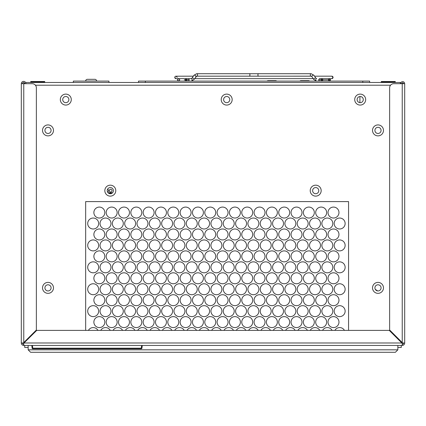 <?xml version="1.0" encoding="UTF-8"?>
<svg xmlns="http://www.w3.org/2000/svg" width="426" height="426" viewBox="0 0 426 426"><rect width="100%" height="100%" fill="white"/><g stroke="black" fill="none" stroke-linecap="round" stroke-linejoin="round"><path stroke-width="0.64" d="M23.739 342.637L24.495 342.637M25.73 82.708L26.092 82.474L25.629 82.511M24.586 82.926L23.808 83.704M26.092 82.474L399.907 82.474L400.626 83.347M402.192 83.704L401.809 83.24M400.882 82.655L399.907 82.474M402.261 342.637L401.505 342.637M31.157 82.474L30.747 82.064L31.636 82.064L31.636 82.474M37.823 82.474L37.823 82.064L38.644 82.474L42.866 82.474M43.825 82.064L43.825 82.474L43.825 82.064L43.825 82.474L43.825 82.064L44.714 82.064L44.714 81.515L30.747 81.515L30.747 82.064M32.552 82.474L31.732 82.064L31.732 82.474M36.817 82.474L37.637 82.064L37.637 82.474M42.914 82.474L43.734 82.064L43.734 82.474M37.823 82.064L43.734 82.064M31.732 82.064L37.637 82.064M383.086 82.474L382.266 82.064L382.266 82.474M387.356 82.474L388.177 82.064L388.177 82.474M382.175 82.474L382.175 82.064L382.175 82.474L382.175 82.064L382.175 82.474L382.175 82.064L381.286 82.064L381.286 81.515L395.253 81.515L395.253 82.064L394.364 82.064L394.364 82.474L394.364 82.064M394.268 82.474L394.268 82.064L393.448 82.474L389.183 82.474L388.363 82.064L388.363 82.474M388.363 82.064L394.268 82.064M382.266 82.064L388.177 82.064M28.031 339.101L27.642 338.713M390.567 85.211L35.433 85.211L390.567 85.211M398.358 338.713L397.969 339.101M48 290.947A3.083 3.083 0 0 0 51.083 287.864A3.083 3.083 0 0 0 48 284.786A3.083 3.083 0 0 0 44.922 287.864A3.083 3.083 0 0 0 48 290.947M48 133.476A3.083 3.083 0 0 0 51.083 130.399A3.083 3.083 0 0 0 48 127.315A3.083 3.083 0 0 0 44.922 130.399A3.083 3.083 0 0 0 48 133.476M65.801 102.671A3.083 3.083 0 0 0 68.884 99.588A3.083 3.083 0 0 0 65.801 96.51A3.083 3.083 0 0 0 62.723 99.588A3.083 3.083 0 0 0 65.801 102.671M110.302 193.729A3.083 3.083 0 0 0 113.385 190.646A3.083 3.083 0 0 0 110.302 187.568A3.083 3.083 0 0 0 107.224 190.646A3.083 3.083 0 0 0 110.302 193.729M226.691 102.671A3.083 3.083 0 0 0 229.774 99.588A3.083 3.083 0 0 0 226.691 96.51A3.083 3.083 0 0 0 223.613 99.588A3.083 3.083 0 0 0 226.691 102.671M360.199 102.671A3.083 3.083 0 0 0 363.277 99.588A3.083 3.083 0 0 0 360.199 96.51A3.083 3.083 0 0 0 357.116 99.588A3.083 3.083 0 0 0 360.199 102.671M315.698 193.729A3.083 3.083 0 0 0 318.776 190.646A3.083 3.083 0 0 0 315.698 187.568A3.083 3.083 0 0 0 312.615 190.646A3.083 3.083 0 0 0 315.698 193.729M378 133.476A3.083 3.083 0 0 0 381.078 130.399A3.083 3.083 0 0 0 378 127.315A3.083 3.083 0 0 0 374.917 130.399A3.083 3.083 0 0 0 378 133.476M378 290.947A3.083 3.083 0 0 0 381.078 287.864A3.083 3.083 0 0 0 378 284.786A3.083 3.083 0 0 0 374.917 287.864A3.083 3.083 0 0 0 378 290.947M97.969 330.384A5.479 5.479 0 0 0 88.406 330.384M110.291 330.384A5.479 5.479 0 0 0 100.728 330.384M122.619 330.384A5.479 5.479 0 0 0 113.055 330.384M134.941 330.384A5.479 5.479 0 0 0 125.377 330.384M147.263 330.384A5.479 5.479 0 0 0 137.699 330.384M159.585 330.384A5.479 5.479 0 0 0 150.021 330.384M171.912 330.384A5.479 5.479 0 0 0 162.349 330.384M184.234 330.384A5.479 5.479 0 0 0 174.671 330.384M196.556 330.384A5.479 5.479 0 0 0 186.993 330.384M208.884 330.384A5.479 5.479 0 0 0 199.32 330.384M221.206 330.384A5.479 5.479 0 0 0 211.642 330.384M233.528 330.384A5.479 5.479 0 0 0 223.964 330.384M245.85 330.384A5.479 5.479 0 0 0 236.286 330.384M258.177 330.384A5.479 5.479 0 0 0 248.614 330.384M270.499 330.384A5.479 5.479 0 0 0 260.936 330.384M282.821 330.384A5.479 5.479 0 0 0 273.258 330.384M295.149 330.384A5.479 5.479 0 0 0 285.585 330.384M307.471 330.384A5.479 5.479 0 0 0 297.907 330.384M319.793 330.384A5.479 5.479 0 0 0 310.229 330.384M332.115 330.384A5.479 5.479 0 0 0 322.551 330.384M344.442 330.384A5.479 5.479 0 0 0 334.879 330.384M87.708 311.145A5.479 5.479 0 0 0 93.188 316.619A5.479 5.479 0 0 0 98.667 311.145A5.479 5.479 0 0 0 93.188 305.666A5.479 5.479 0 0 0 87.708 311.145M100.035 311.145A5.479 5.479 0 0 0 105.51 316.619A5.479 5.479 0 0 0 110.989 311.145A5.479 5.479 0 0 0 105.51 305.666A5.479 5.479 0 0 0 100.035 311.145M112.357 311.145A5.479 5.479 0 0 0 117.837 316.619A5.479 5.479 0 0 0 123.311 311.145A5.479 5.479 0 0 0 117.837 305.666A5.479 5.479 0 0 0 112.357 311.145M124.68 311.145A5.479 5.479 0 0 0 130.159 316.619A5.479 5.479 0 0 0 135.633 311.145A5.479 5.479 0 0 0 130.159 305.666A5.479 5.479 0 0 0 124.68 311.145M137.007 311.145A5.479 5.479 0 0 0 142.481 316.619A5.479 5.479 0 0 0 147.96 311.145A5.479 5.479 0 0 0 142.481 305.666A5.479 5.479 0 0 0 137.007 311.145M149.329 311.145A5.479 5.479 0 0 0 154.803 316.619A5.479 5.479 0 0 0 160.282 311.145A5.479 5.479 0 0 0 154.803 305.666A5.479 5.479 0 0 0 149.329 311.145M161.651 311.145A5.479 5.479 0 0 0 167.13 316.619A5.479 5.479 0 0 0 172.605 311.145A5.479 5.479 0 0 0 167.13 305.666A5.479 5.479 0 0 0 161.651 311.145M173.973 311.145A5.479 5.479 0 0 0 179.452 316.619A5.479 5.479 0 0 0 184.932 311.145A5.479 5.479 0 0 0 179.452 305.666A5.479 5.479 0 0 0 173.973 311.145M186.3 311.145A5.479 5.479 0 0 0 191.775 316.619A5.479 5.479 0 0 0 197.254 311.145A5.479 5.479 0 0 0 191.775 305.666A5.479 5.479 0 0 0 186.3 311.145M198.623 311.145A5.479 5.479 0 0 0 204.102 316.619A5.479 5.479 0 0 0 209.576 311.145A5.479 5.479 0 0 0 204.102 305.666A5.479 5.479 0 0 0 198.623 311.145M210.945 311.145A5.479 5.479 0 0 0 216.424 316.619A5.479 5.479 0 0 0 221.898 311.145A5.479 5.479 0 0 0 216.424 305.666A5.479 5.479 0 0 0 210.945 311.145M223.272 311.145A5.479 5.479 0 0 0 228.746 316.619A5.479 5.479 0 0 0 234.225 311.145A5.479 5.479 0 0 0 228.746 305.666A5.479 5.479 0 0 0 223.272 311.145M235.594 311.145A5.479 5.479 0 0 0 241.068 316.619A5.479 5.479 0 0 0 246.547 311.145A5.479 5.479 0 0 0 241.068 305.666A5.479 5.479 0 0 0 235.594 311.145M247.916 311.145A5.479 5.479 0 0 0 253.395 316.619A5.479 5.479 0 0 0 258.87 311.145A5.479 5.479 0 0 0 253.395 305.666A5.479 5.479 0 0 0 247.916 311.145M260.238 311.145A5.479 5.479 0 0 0 265.717 316.619A5.479 5.479 0 0 0 271.197 311.145A5.479 5.479 0 0 0 265.717 305.666A5.479 5.479 0 0 0 260.238 311.145M272.565 311.145A5.479 5.479 0 0 0 278.04 316.619A5.479 5.479 0 0 0 283.519 311.145A5.479 5.479 0 0 0 278.04 305.666A5.479 5.479 0 0 0 272.565 311.145M284.887 311.145A5.479 5.479 0 0 0 290.367 316.619A5.479 5.479 0 0 0 295.841 311.145A5.479 5.479 0 0 0 290.367 305.666A5.479 5.479 0 0 0 284.887 311.145M297.21 311.145A5.479 5.479 0 0 0 302.689 316.619A5.479 5.479 0 0 0 308.163 311.145A5.479 5.479 0 0 0 302.689 305.666A5.479 5.479 0 0 0 297.21 311.145M309.537 311.145A5.479 5.479 0 0 0 315.011 316.619A5.479 5.479 0 0 0 320.49 311.145A5.479 5.479 0 0 0 315.011 305.666A5.479 5.479 0 0 0 309.537 311.145M321.859 311.145A5.479 5.479 0 0 0 327.333 316.619A5.479 5.479 0 0 0 332.812 311.145A5.479 5.479 0 0 0 327.333 305.666A5.479 5.479 0 0 0 321.859 311.145M334.181 311.145A5.479 5.479 0 0 0 339.66 316.619A5.479 5.479 0 0 0 345.135 311.145A5.479 5.479 0 0 0 339.66 305.666A5.479 5.479 0 0 0 334.181 311.145M87.708 289.233A5.479 5.479 0 0 0 93.188 294.712A5.479 5.479 0 0 0 98.667 289.233A5.479 5.479 0 0 0 93.188 283.759A5.479 5.479 0 0 0 87.708 289.233M100.035 289.233A5.479 5.479 0 0 0 105.51 294.712A5.479 5.479 0 0 0 110.989 289.233A5.479 5.479 0 0 0 105.51 283.759A5.479 5.479 0 0 0 100.035 289.233M112.357 289.233A5.479 5.479 0 0 0 117.837 294.712A5.479 5.479 0 0 0 123.311 289.233A5.479 5.479 0 0 0 117.837 283.759A5.479 5.479 0 0 0 112.357 289.233M124.68 289.233A5.479 5.479 0 0 0 130.159 294.712A5.479 5.479 0 0 0 135.633 289.233A5.479 5.479 0 0 0 130.159 283.759A5.479 5.479 0 0 0 124.68 289.233M137.007 289.233A5.479 5.479 0 0 0 142.481 294.712A5.479 5.479 0 0 0 147.96 289.233A5.479 5.479 0 0 0 142.481 283.759A5.479 5.479 0 0 0 137.007 289.233M149.329 289.233A5.479 5.479 0 0 0 154.803 294.712A5.479 5.479 0 0 0 160.282 289.233A5.479 5.479 0 0 0 154.803 283.759A5.479 5.479 0 0 0 149.329 289.233M161.651 289.233A5.479 5.479 0 0 0 167.13 294.712A5.479 5.479 0 0 0 172.605 289.233A5.479 5.479 0 0 0 167.13 283.759A5.479 5.479 0 0 0 161.651 289.233M173.973 289.233A5.479 5.479 0 0 0 179.452 294.712A5.479 5.479 0 0 0 184.932 289.233A5.479 5.479 0 0 0 179.452 283.759A5.479 5.479 0 0 0 173.973 289.233M186.3 289.233A5.479 5.479 0 0 0 191.775 294.712A5.479 5.479 0 0 0 197.254 289.233A5.479 5.479 0 0 0 191.775 283.759A5.479 5.479 0 0 0 186.3 289.233M198.623 289.233A5.479 5.479 0 0 0 204.102 294.712A5.479 5.479 0 0 0 209.576 289.233A5.479 5.479 0 0 0 204.102 283.759A5.479 5.479 0 0 0 198.623 289.233M210.945 289.233A5.479 5.479 0 0 0 216.424 294.712A5.479 5.479 0 0 0 221.898 289.233A5.479 5.479 0 0 0 216.424 283.759A5.479 5.479 0 0 0 210.945 289.233M223.272 289.233A5.479 5.479 0 0 0 228.746 294.712A5.479 5.479 0 0 0 234.225 289.233A5.479 5.479 0 0 0 228.746 283.759A5.479 5.479 0 0 0 223.272 289.233M235.594 289.233A5.479 5.479 0 0 0 241.068 294.712A5.479 5.479 0 0 0 246.547 289.233A5.479 5.479 0 0 0 241.068 283.759A5.479 5.479 0 0 0 235.594 289.233M247.916 289.233A5.479 5.479 0 0 0 253.395 294.712A5.479 5.479 0 0 0 258.87 289.233A5.479 5.479 0 0 0 253.395 283.759A5.479 5.479 0 0 0 247.916 289.233M260.238 289.233A5.479 5.479 0 0 0 265.717 294.712A5.479 5.479 0 0 0 271.197 289.233A5.479 5.479 0 0 0 265.717 283.759A5.479 5.479 0 0 0 260.238 289.233M272.565 289.233A5.479 5.479 0 0 0 278.04 294.712A5.479 5.479 0 0 0 283.519 289.233A5.479 5.479 0 0 0 278.04 283.759A5.479 5.479 0 0 0 272.565 289.233M284.887 289.233A5.479 5.479 0 0 0 290.367 294.712A5.479 5.479 0 0 0 295.841 289.233A5.479 5.479 0 0 0 290.367 283.759A5.479 5.479 0 0 0 284.887 289.233M297.21 289.233A5.479 5.479 0 0 0 302.689 294.712A5.479 5.479 0 0 0 308.163 289.233A5.479 5.479 0 0 0 302.689 283.759A5.479 5.479 0 0 0 297.21 289.233M309.537 289.233A5.479 5.479 0 0 0 315.011 294.712A5.479 5.479 0 0 0 320.49 289.233A5.479 5.479 0 0 0 315.011 283.759A5.479 5.479 0 0 0 309.537 289.233M321.859 289.233A5.479 5.479 0 0 0 327.333 294.712A5.479 5.479 0 0 0 332.812 289.233A5.479 5.479 0 0 0 327.333 283.759A5.479 5.479 0 0 0 321.859 289.233M334.181 289.233A5.479 5.479 0 0 0 339.66 294.712A5.479 5.479 0 0 0 345.135 289.233A5.479 5.479 0 0 0 339.66 283.759A5.479 5.479 0 0 0 334.181 289.233M87.708 267.326A5.479 5.479 0 0 0 93.188 272.805A5.479 5.479 0 0 0 98.667 267.326A5.479 5.479 0 0 0 93.188 261.852A5.479 5.479 0 0 0 87.708 267.326M100.035 267.326A5.479 5.479 0 0 0 105.51 272.805A5.479 5.479 0 0 0 110.989 267.326A5.479 5.479 0 0 0 105.51 261.852A5.479 5.479 0 0 0 100.035 267.326M112.357 267.326A5.479 5.479 0 0 0 117.837 272.805A5.479 5.479 0 0 0 123.311 267.326A5.479 5.479 0 0 0 117.837 261.852A5.479 5.479 0 0 0 112.357 267.326M124.68 267.326A5.479 5.479 0 0 0 130.159 272.805A5.479 5.479 0 0 0 135.633 267.326A5.479 5.479 0 0 0 130.159 261.852A5.479 5.479 0 0 0 124.68 267.326M137.007 267.326A5.479 5.479 0 0 0 142.481 272.805A5.479 5.479 0 0 0 147.96 267.326A5.479 5.479 0 0 0 142.481 261.852A5.479 5.479 0 0 0 137.007 267.326M149.329 267.326A5.479 5.479 0 0 0 154.803 272.805A5.479 5.479 0 0 0 160.282 267.326A5.479 5.479 0 0 0 154.803 261.852A5.479 5.479 0 0 0 149.329 267.326M161.651 267.326A5.479 5.479 0 0 0 167.13 272.805A5.479 5.479 0 0 0 172.605 267.326A5.479 5.479 0 0 0 167.13 261.852A5.479 5.479 0 0 0 161.651 267.326M173.973 267.326A5.479 5.479 0 0 0 179.452 272.805A5.479 5.479 0 0 0 184.932 267.326A5.479 5.479 0 0 0 179.452 261.852A5.479 5.479 0 0 0 173.973 267.326M186.3 267.326A5.479 5.479 0 0 0 191.775 272.805A5.479 5.479 0 0 0 197.254 267.326A5.479 5.479 0 0 0 191.775 261.852A5.479 5.479 0 0 0 186.3 267.326M198.623 267.326A5.479 5.479 0 0 0 204.102 272.805A5.479 5.479 0 0 0 209.576 267.326A5.479 5.479 0 0 0 204.102 261.852A5.479 5.479 0 0 0 198.623 267.326M210.945 267.326A5.479 5.479 0 0 0 216.424 272.805A5.479 5.479 0 0 0 221.898 267.326A5.479 5.479 0 0 0 216.424 261.852A5.479 5.479 0 0 0 210.945 267.326M223.272 267.326A5.479 5.479 0 0 0 228.746 272.805A5.479 5.479 0 0 0 234.225 267.326A5.479 5.479 0 0 0 228.746 261.852A5.479 5.479 0 0 0 223.272 267.326M235.594 267.326A5.479 5.479 0 0 0 241.068 272.805A5.479 5.479 0 0 0 246.547 267.326A5.479 5.479 0 0 0 241.068 261.852A5.479 5.479 0 0 0 235.594 267.326M247.916 267.326A5.479 5.479 0 0 0 253.395 272.805A5.479 5.479 0 0 0 258.87 267.326A5.479 5.479 0 0 0 253.395 261.852A5.479 5.479 0 0 0 247.916 267.326M260.238 267.326A5.479 5.479 0 0 0 265.717 272.805A5.479 5.479 0 0 0 271.197 267.326A5.479 5.479 0 0 0 265.717 261.852A5.479 5.479 0 0 0 260.238 267.326M272.565 267.326A5.479 5.479 0 0 0 278.04 272.805A5.479 5.479 0 0 0 283.519 267.326A5.479 5.479 0 0 0 278.04 261.852A5.479 5.479 0 0 0 272.565 267.326M284.887 267.326A5.479 5.479 0 0 0 290.367 272.805A5.479 5.479 0 0 0 295.841 267.326A5.479 5.479 0 0 0 290.367 261.852A5.479 5.479 0 0 0 284.887 267.326M297.21 267.326A5.479 5.479 0 0 0 302.689 272.805A5.479 5.479 0 0 0 308.163 267.326A5.479 5.479 0 0 0 302.689 261.852A5.479 5.479 0 0 0 297.21 267.326M309.537 267.326A5.479 5.479 0 0 0 315.011 272.805A5.479 5.479 0 0 0 320.49 267.326A5.479 5.479 0 0 0 315.011 261.852A5.479 5.479 0 0 0 309.537 267.326M321.859 267.326A5.479 5.479 0 0 0 327.333 272.805A5.479 5.479 0 0 0 332.812 267.326A5.479 5.479 0 0 0 327.333 261.852A5.479 5.479 0 0 0 321.859 267.326M334.181 267.326A5.479 5.479 0 0 0 339.66 272.805A5.479 5.479 0 0 0 345.135 267.326A5.479 5.479 0 0 0 339.66 261.852A5.479 5.479 0 0 0 334.181 267.326M87.708 245.419A5.479 5.479 0 0 0 93.188 250.893A5.479 5.479 0 0 0 98.667 245.419A5.479 5.479 0 0 0 93.188 239.939A5.479 5.479 0 0 0 87.708 245.419M100.035 245.419A5.479 5.479 0 0 0 105.51 250.893A5.479 5.479 0 0 0 110.989 245.419A5.479 5.479 0 0 0 105.51 239.939A5.479 5.479 0 0 0 100.035 245.419M112.357 245.419A5.479 5.479 0 0 0 117.837 250.893A5.479 5.479 0 0 0 123.311 245.419A5.479 5.479 0 0 0 117.837 239.939A5.479 5.479 0 0 0 112.357 245.419M124.68 245.419A5.479 5.479 0 0 0 130.159 250.893A5.479 5.479 0 0 0 135.633 245.419A5.479 5.479 0 0 0 130.159 239.939A5.479 5.479 0 0 0 124.68 245.419M137.007 245.419A5.479 5.479 0 0 0 142.481 250.893A5.479 5.479 0 0 0 147.96 245.419A5.479 5.479 0 0 0 142.481 239.939A5.479 5.479 0 0 0 137.007 245.419M149.329 245.419A5.479 5.479 0 0 0 154.803 250.893A5.479 5.479 0 0 0 160.282 245.419A5.479 5.479 0 0 0 154.803 239.939A5.479 5.479 0 0 0 149.329 245.419M161.651 245.419A5.479 5.479 0 0 0 167.13 250.893A5.479 5.479 0 0 0 172.605 245.419A5.479 5.479 0 0 0 167.13 239.939A5.479 5.479 0 0 0 161.651 245.419M173.973 245.419A5.479 5.479 0 0 0 179.452 250.893A5.479 5.479 0 0 0 184.932 245.419A5.479 5.479 0 0 0 179.452 239.939A5.479 5.479 0 0 0 173.973 245.419M186.3 245.419A5.479 5.479 0 0 0 191.775 250.893A5.479 5.479 0 0 0 197.254 245.419A5.479 5.479 0 0 0 191.775 239.939A5.479 5.479 0 0 0 186.3 245.419M198.623 245.419A5.479 5.479 0 0 0 204.102 250.893A5.479 5.479 0 0 0 209.576 245.419A5.479 5.479 0 0 0 204.102 239.939A5.479 5.479 0 0 0 198.623 245.419M210.945 245.419A5.479 5.479 0 0 0 216.424 250.893A5.479 5.479 0 0 0 221.898 245.419A5.479 5.479 0 0 0 216.424 239.939A5.479 5.479 0 0 0 210.945 245.419M223.272 245.419A5.479 5.479 0 0 0 228.746 250.893A5.479 5.479 0 0 0 234.225 245.419A5.479 5.479 0 0 0 228.746 239.939A5.479 5.479 0 0 0 223.272 245.419M235.594 245.419A5.479 5.479 0 0 0 241.068 250.893A5.479 5.479 0 0 0 246.547 245.419A5.479 5.479 0 0 0 241.068 239.939A5.479 5.479 0 0 0 235.594 245.419M247.916 245.419A5.479 5.479 0 0 0 253.395 250.893A5.479 5.479 0 0 0 258.87 245.419A5.479 5.479 0 0 0 253.395 239.939A5.479 5.479 0 0 0 247.916 245.419M260.238 245.419A5.479 5.479 0 0 0 265.717 250.893A5.479 5.479 0 0 0 271.197 245.419A5.479 5.479 0 0 0 265.717 239.939A5.479 5.479 0 0 0 260.238 245.419M272.565 245.419A5.479 5.479 0 0 0 278.04 250.893A5.479 5.479 0 0 0 283.519 245.419A5.479 5.479 0 0 0 278.04 239.939A5.479 5.479 0 0 0 272.565 245.419M284.887 245.419A5.479 5.479 0 0 0 290.367 250.893A5.479 5.479 0 0 0 295.841 245.419A5.479 5.479 0 0 0 290.367 239.939A5.479 5.479 0 0 0 284.887 245.419M297.21 245.419A5.479 5.479 0 0 0 302.689 250.893A5.479 5.479 0 0 0 308.163 245.419A5.479 5.479 0 0 0 302.689 239.939A5.479 5.479 0 0 0 297.21 245.419M309.537 245.419A5.479 5.479 0 0 0 315.011 250.893A5.479 5.479 0 0 0 320.49 245.419A5.479 5.479 0 0 0 315.011 239.939A5.479 5.479 0 0 0 309.537 245.419M321.859 245.419A5.479 5.479 0 0 0 327.333 250.893A5.479 5.479 0 0 0 332.812 245.419A5.479 5.479 0 0 0 327.333 239.939A5.479 5.479 0 0 0 321.859 245.419M334.181 245.419A5.479 5.479 0 0 0 339.66 250.893A5.479 5.479 0 0 0 345.135 245.419A5.479 5.479 0 0 0 339.66 239.939A5.479 5.479 0 0 0 334.181 245.419M87.708 223.512A5.479 5.479 0 0 0 93.188 228.986A5.479 5.479 0 0 0 98.667 223.512A5.479 5.479 0 0 0 93.188 218.032A5.479 5.479 0 0 0 87.708 223.512M100.035 223.512A5.479 5.479 0 0 0 105.51 228.986A5.479 5.479 0 0 0 110.989 223.512A5.479 5.479 0 0 0 105.51 218.032A5.479 5.479 0 0 0 100.035 223.512M112.357 223.512A5.479 5.479 0 0 0 117.837 228.986A5.479 5.479 0 0 0 123.311 223.512A5.479 5.479 0 0 0 117.837 218.032A5.479 5.479 0 0 0 112.357 223.512M124.68 223.512A5.479 5.479 0 0 0 130.159 228.986A5.479 5.479 0 0 0 135.633 223.512A5.479 5.479 0 0 0 130.159 218.032A5.479 5.479 0 0 0 124.68 223.512M137.007 223.512A5.479 5.479 0 0 0 142.481 228.986A5.479 5.479 0 0 0 147.96 223.512A5.479 5.479 0 0 0 142.481 218.032A5.479 5.479 0 0 0 137.007 223.512M149.329 223.512A5.479 5.479 0 0 0 154.803 228.986A5.479 5.479 0 0 0 160.282 223.512A5.479 5.479 0 0 0 154.803 218.032A5.479 5.479 0 0 0 149.329 223.512M161.651 223.512A5.479 5.479 0 0 0 167.13 228.986A5.479 5.479 0 0 0 172.605 223.512A5.479 5.479 0 0 0 167.13 218.032A5.479 5.479 0 0 0 161.651 223.512M173.973 223.512A5.479 5.479 0 0 0 179.452 228.986A5.479 5.479 0 0 0 184.932 223.512A5.479 5.479 0 0 0 179.452 218.032A5.479 5.479 0 0 0 173.973 223.512M186.3 223.512A5.479 5.479 0 0 0 191.775 228.986A5.479 5.479 0 0 0 197.254 223.512A5.479 5.479 0 0 0 191.775 218.032A5.479 5.479 0 0 0 186.3 223.512M198.623 223.512A5.479 5.479 0 0 0 204.102 228.986A5.479 5.479 0 0 0 209.576 223.512A5.479 5.479 0 0 0 204.102 218.032A5.479 5.479 0 0 0 198.623 223.512M210.945 223.512A5.479 5.479 0 0 0 216.424 228.986A5.479 5.479 0 0 0 221.898 223.512A5.479 5.479 0 0 0 216.424 218.032A5.479 5.479 0 0 0 210.945 223.512M223.272 223.512A5.479 5.479 0 0 0 228.746 228.986A5.479 5.479 0 0 0 234.225 223.512A5.479 5.479 0 0 0 228.746 218.032A5.479 5.479 0 0 0 223.272 223.512M235.594 223.512A5.479 5.479 0 0 0 241.068 228.986A5.479 5.479 0 0 0 246.547 223.512A5.479 5.479 0 0 0 241.068 218.032A5.479 5.479 0 0 0 235.594 223.512M247.916 223.512A5.479 5.479 0 0 0 253.395 228.986A5.479 5.479 0 0 0 258.87 223.512A5.479 5.479 0 0 0 253.395 218.032A5.479 5.479 0 0 0 247.916 223.512M260.238 223.512A5.479 5.479 0 0 0 265.717 228.986A5.479 5.479 0 0 0 271.197 223.512A5.479 5.479 0 0 0 265.717 218.032A5.479 5.479 0 0 0 260.238 223.512M272.565 223.512A5.479 5.479 0 0 0 278.04 228.986A5.479 5.479 0 0 0 283.519 223.512A5.479 5.479 0 0 0 278.04 218.032A5.479 5.479 0 0 0 272.565 223.512M284.887 223.512A5.479 5.479 0 0 0 290.367 228.986A5.479 5.479 0 0 0 295.841 223.512A5.479 5.479 0 0 0 290.367 218.032A5.479 5.479 0 0 0 284.887 223.512M297.21 223.512A5.479 5.479 0 0 0 302.689 228.986A5.479 5.479 0 0 0 308.163 223.512A5.479 5.479 0 0 0 302.689 218.032A5.479 5.479 0 0 0 297.21 223.512M309.537 223.512A5.479 5.479 0 0 0 315.011 228.986A5.479 5.479 0 0 0 320.49 223.512A5.479 5.479 0 0 0 315.011 218.032A5.479 5.479 0 0 0 309.537 223.512M321.859 223.512A5.479 5.479 0 0 0 327.333 228.986A5.479 5.479 0 0 0 332.812 223.512A5.479 5.479 0 0 0 327.333 218.032A5.479 5.479 0 0 0 321.859 223.512M334.181 223.512A5.479 5.479 0 0 0 339.66 228.986A5.479 5.479 0 0 0 345.135 223.512A5.479 5.479 0 0 0 339.66 218.032A5.479 5.479 0 0 0 334.181 223.512M93.874 322.099A5.479 5.479 0 0 0 99.349 327.573A5.479 5.479 0 0 0 104.828 322.099A5.479 5.479 0 0 0 99.349 316.619A5.479 5.479 0 0 0 93.874 322.099M106.196 322.099A5.479 5.479 0 0 0 111.671 327.573A5.479 5.479 0 0 0 117.15 322.099A5.479 5.479 0 0 0 111.671 316.619A5.479 5.479 0 0 0 106.196 322.099M118.519 322.099A5.479 5.479 0 0 0 123.998 327.573A5.479 5.479 0 0 0 129.472 322.099A5.479 5.479 0 0 0 123.998 316.619A5.479 5.479 0 0 0 118.519 322.099M130.841 322.099A5.479 5.479 0 0 0 136.32 327.573A5.479 5.479 0 0 0 141.799 322.099A5.479 5.479 0 0 0 136.32 316.619A5.479 5.479 0 0 0 130.841 322.099M143.168 322.099A5.479 5.479 0 0 0 148.642 327.573A5.479 5.479 0 0 0 154.121 322.099A5.479 5.479 0 0 0 148.642 316.619A5.479 5.479 0 0 0 143.168 322.099M155.49 322.099A5.479 5.479 0 0 0 160.969 327.573A5.479 5.479 0 0 0 166.444 322.099A5.479 5.479 0 0 0 160.969 316.619A5.479 5.479 0 0 0 155.49 322.099M167.812 322.099A5.479 5.479 0 0 0 173.291 327.573A5.479 5.479 0 0 0 178.766 322.099A5.479 5.479 0 0 0 173.291 316.619A5.479 5.479 0 0 0 167.812 322.099M180.139 322.099A5.479 5.479 0 0 0 185.614 327.573A5.479 5.479 0 0 0 191.093 322.099A5.479 5.479 0 0 0 185.614 316.619A5.479 5.479 0 0 0 180.139 322.099M192.461 322.099A5.479 5.479 0 0 0 197.936 327.573A5.479 5.479 0 0 0 203.415 322.099A5.479 5.479 0 0 0 197.936 316.619A5.479 5.479 0 0 0 192.461 322.099M204.784 322.099A5.479 5.479 0 0 0 210.263 327.573A5.479 5.479 0 0 0 215.737 322.099A5.479 5.479 0 0 0 210.263 316.619A5.479 5.479 0 0 0 204.784 322.099M217.106 322.099A5.479 5.479 0 0 0 222.585 327.573A5.479 5.479 0 0 0 228.064 322.099A5.479 5.479 0 0 0 222.585 316.619A5.479 5.479 0 0 0 217.106 322.099M229.433 322.099A5.479 5.479 0 0 0 234.907 327.573A5.479 5.479 0 0 0 240.386 322.099A5.479 5.479 0 0 0 234.907 316.619A5.479 5.479 0 0 0 229.433 322.099M241.755 322.099A5.479 5.479 0 0 0 247.234 327.573A5.479 5.479 0 0 0 252.709 322.099A5.479 5.479 0 0 0 247.234 316.619A5.479 5.479 0 0 0 241.755 322.099M254.077 322.099A5.479 5.479 0 0 0 259.556 327.573A5.479 5.479 0 0 0 265.031 322.099A5.479 5.479 0 0 0 259.556 316.619A5.479 5.479 0 0 0 254.077 322.099M266.404 322.099A5.479 5.479 0 0 0 271.879 327.573A5.479 5.479 0 0 0 277.358 322.099A5.479 5.479 0 0 0 271.879 316.619A5.479 5.479 0 0 0 266.404 322.099M278.726 322.099A5.479 5.479 0 0 0 284.201 327.573A5.479 5.479 0 0 0 289.68 322.099A5.479 5.479 0 0 0 284.201 316.619A5.479 5.479 0 0 0 278.726 322.099M291.049 322.099A5.479 5.479 0 0 0 296.528 327.573A5.479 5.479 0 0 0 302.002 322.099A5.479 5.479 0 0 0 296.528 316.619A5.479 5.479 0 0 0 291.049 322.099M303.371 322.099A5.479 5.479 0 0 0 308.85 327.573A5.479 5.479 0 0 0 314.329 322.099A5.479 5.479 0 0 0 308.85 316.619A5.479 5.479 0 0 0 303.371 322.099M315.698 322.099A5.479 5.479 0 0 0 321.172 327.573A5.479 5.479 0 0 0 326.651 322.099A5.479 5.479 0 0 0 321.172 316.619A5.479 5.479 0 0 0 315.698 322.099M328.02 322.099A5.479 5.479 0 0 0 333.499 327.573A5.479 5.479 0 0 0 338.974 322.099A5.479 5.479 0 0 0 333.499 316.619A5.479 5.479 0 0 0 328.02 322.099M93.874 300.192A5.479 5.479 0 0 0 99.349 305.666A5.479 5.479 0 0 0 104.828 300.192A5.479 5.479 0 0 0 99.349 294.712A5.479 5.479 0 0 0 93.874 300.192M106.196 300.192A5.479 5.479 0 0 0 111.671 305.666A5.479 5.479 0 0 0 117.15 300.192A5.479 5.479 0 0 0 111.671 294.712A5.479 5.479 0 0 0 106.196 300.192M118.519 300.192A5.479 5.479 0 0 0 123.998 305.666A5.479 5.479 0 0 0 129.472 300.192A5.479 5.479 0 0 0 123.998 294.712A5.479 5.479 0 0 0 118.519 300.192M130.841 300.192A5.479 5.479 0 0 0 136.32 305.666A5.479 5.479 0 0 0 141.799 300.192A5.479 5.479 0 0 0 136.32 294.712A5.479 5.479 0 0 0 130.841 300.192M143.168 300.192A5.479 5.479 0 0 0 148.642 305.666A5.479 5.479 0 0 0 154.121 300.192A5.479 5.479 0 0 0 148.642 294.712A5.479 5.479 0 0 0 143.168 300.192M155.49 300.192A5.479 5.479 0 0 0 160.969 305.666A5.479 5.479 0 0 0 166.444 300.192A5.479 5.479 0 0 0 160.969 294.712A5.479 5.479 0 0 0 155.49 300.192M167.812 300.192A5.479 5.479 0 0 0 173.291 305.666A5.479 5.479 0 0 0 178.766 300.192A5.479 5.479 0 0 0 173.291 294.712A5.479 5.479 0 0 0 167.812 300.192M180.139 300.192A5.479 5.479 0 0 0 185.614 305.666A5.479 5.479 0 0 0 191.093 300.192A5.479 5.479 0 0 0 185.614 294.712A5.479 5.479 0 0 0 180.139 300.192M192.461 300.192A5.479 5.479 0 0 0 197.936 305.666A5.479 5.479 0 0 0 203.415 300.192A5.479 5.479 0 0 0 197.936 294.712A5.479 5.479 0 0 0 192.461 300.192M204.784 300.192A5.479 5.479 0 0 0 210.263 305.666A5.479 5.479 0 0 0 215.737 300.192A5.479 5.479 0 0 0 210.263 294.712A5.479 5.479 0 0 0 204.784 300.192M217.106 300.192A5.479 5.479 0 0 0 222.585 305.666A5.479 5.479 0 0 0 228.064 300.192A5.479 5.479 0 0 0 222.585 294.712A5.479 5.479 0 0 0 217.106 300.192M229.433 300.192A5.479 5.479 0 0 0 234.907 305.666A5.479 5.479 0 0 0 240.386 300.192A5.479 5.479 0 0 0 234.907 294.712A5.479 5.479 0 0 0 229.433 300.192M241.755 300.192A5.479 5.479 0 0 0 247.234 305.666A5.479 5.479 0 0 0 252.709 300.192A5.479 5.479 0 0 0 247.234 294.712A5.479 5.479 0 0 0 241.755 300.192M254.077 300.192A5.479 5.479 0 0 0 259.556 305.666A5.479 5.479 0 0 0 265.031 300.192A5.479 5.479 0 0 0 259.556 294.712A5.479 5.479 0 0 0 254.077 300.192M266.404 300.192A5.479 5.479 0 0 0 271.879 305.666A5.479 5.479 0 0 0 277.358 300.192A5.479 5.479 0 0 0 271.879 294.712A5.479 5.479 0 0 0 266.404 300.192M278.726 300.192A5.479 5.479 0 0 0 284.201 305.666A5.479 5.479 0 0 0 289.68 300.192A5.479 5.479 0 0 0 284.201 294.712A5.479 5.479 0 0 0 278.726 300.192M291.049 300.192A5.479 5.479 0 0 0 296.528 305.666A5.479 5.479 0 0 0 302.002 300.192A5.479 5.479 0 0 0 296.528 294.712A5.479 5.479 0 0 0 291.049 300.192M303.371 300.192A5.479 5.479 0 0 0 308.85 305.666A5.479 5.479 0 0 0 314.329 300.192A5.479 5.479 0 0 0 308.85 294.712A5.479 5.479 0 0 0 303.371 300.192M315.698 300.192A5.479 5.479 0 0 0 321.172 305.666A5.479 5.479 0 0 0 326.651 300.192A5.479 5.479 0 0 0 321.172 294.712A5.479 5.479 0 0 0 315.698 300.192M328.02 300.192A5.479 5.479 0 0 0 333.499 305.666A5.479 5.479 0 0 0 338.974 300.192A5.479 5.479 0 0 0 333.499 294.712A5.479 5.479 0 0 0 328.02 300.192M93.874 278.279A5.479 5.479 0 0 0 99.349 283.759A5.479 5.479 0 0 0 104.828 278.279A5.479 5.479 0 0 0 99.349 272.805A5.479 5.479 0 0 0 93.874 278.279M106.196 278.279A5.479 5.479 0 0 0 111.671 283.759A5.479 5.479 0 0 0 117.15 278.279A5.479 5.479 0 0 0 111.671 272.805A5.479 5.479 0 0 0 106.196 278.279M118.519 278.279A5.479 5.479 0 0 0 123.998 283.759A5.479 5.479 0 0 0 129.472 278.279A5.479 5.479 0 0 0 123.998 272.805A5.479 5.479 0 0 0 118.519 278.279M130.841 278.279A5.479 5.479 0 0 0 136.32 283.759A5.479 5.479 0 0 0 141.799 278.279A5.479 5.479 0 0 0 136.32 272.805A5.479 5.479 0 0 0 130.841 278.279M143.168 278.279A5.479 5.479 0 0 0 148.642 283.759A5.479 5.479 0 0 0 154.121 278.279A5.479 5.479 0 0 0 148.642 272.805A5.479 5.479 0 0 0 143.168 278.279M155.49 278.279A5.479 5.479 0 0 0 160.969 283.759A5.479 5.479 0 0 0 166.444 278.279A5.479 5.479 0 0 0 160.969 272.805A5.479 5.479 0 0 0 155.49 278.279M167.812 278.279A5.479 5.479 0 0 0 173.291 283.759A5.479 5.479 0 0 0 178.766 278.279A5.479 5.479 0 0 0 173.291 272.805A5.479 5.479 0 0 0 167.812 278.279M180.139 278.279A5.479 5.479 0 0 0 185.614 283.759A5.479 5.479 0 0 0 191.093 278.279A5.479 5.479 0 0 0 185.614 272.805A5.479 5.479 0 0 0 180.139 278.279M192.461 278.279A5.479 5.479 0 0 0 197.936 283.759A5.479 5.479 0 0 0 203.415 278.279A5.479 5.479 0 0 0 197.936 272.805A5.479 5.479 0 0 0 192.461 278.279M204.784 278.279A5.479 5.479 0 0 0 210.263 283.759A5.479 5.479 0 0 0 215.737 278.279A5.479 5.479 0 0 0 210.263 272.805A5.479 5.479 0 0 0 204.784 278.279M217.106 278.279A5.479 5.479 0 0 0 222.585 283.759A5.479 5.479 0 0 0 228.064 278.279A5.479 5.479 0 0 0 222.585 272.805A5.479 5.479 0 0 0 217.106 278.279M229.433 278.279A5.479 5.479 0 0 0 234.907 283.759A5.479 5.479 0 0 0 240.386 278.279A5.479 5.479 0 0 0 234.907 272.805A5.479 5.479 0 0 0 229.433 278.279M241.755 278.279A5.479 5.479 0 0 0 247.234 283.759A5.479 5.479 0 0 0 252.709 278.279A5.479 5.479 0 0 0 247.234 272.805A5.479 5.479 0 0 0 241.755 278.279M254.077 278.279A5.479 5.479 0 0 0 259.556 283.759A5.479 5.479 0 0 0 265.031 278.279A5.479 5.479 0 0 0 259.556 272.805A5.479 5.479 0 0 0 254.077 278.279M266.404 278.279A5.479 5.479 0 0 0 271.879 283.759A5.479 5.479 0 0 0 277.358 278.279A5.479 5.479 0 0 0 271.879 272.805A5.479 5.479 0 0 0 266.404 278.279M278.726 278.279A5.479 5.479 0 0 0 284.201 283.759A5.479 5.479 0 0 0 289.68 278.279A5.479 5.479 0 0 0 284.201 272.805A5.479 5.479 0 0 0 278.726 278.279M291.049 278.279A5.479 5.479 0 0 0 296.528 283.759A5.479 5.479 0 0 0 302.002 278.279A5.479 5.479 0 0 0 296.528 272.805A5.479 5.479 0 0 0 291.049 278.279M303.371 278.279A5.479 5.479 0 0 0 308.85 283.759A5.479 5.479 0 0 0 314.329 278.279A5.479 5.479 0 0 0 308.85 272.805A5.479 5.479 0 0 0 303.371 278.279M315.698 278.279A5.479 5.479 0 0 0 321.172 283.759A5.479 5.479 0 0 0 326.651 278.279A5.479 5.479 0 0 0 321.172 272.805A5.479 5.479 0 0 0 315.698 278.279M328.02 278.279A5.479 5.479 0 0 0 333.499 283.759A5.479 5.479 0 0 0 338.974 278.279A5.479 5.479 0 0 0 333.499 272.805A5.479 5.479 0 0 0 328.02 278.279M93.874 256.372A5.479 5.479 0 0 0 99.349 261.852A5.479 5.479 0 0 0 104.828 256.372A5.479 5.479 0 0 0 99.349 250.893A5.479 5.479 0 0 0 93.874 256.372M106.196 256.372A5.479 5.479 0 0 0 111.671 261.852A5.479 5.479 0 0 0 117.15 256.372A5.479 5.479 0 0 0 111.671 250.893A5.479 5.479 0 0 0 106.196 256.372M118.519 256.372A5.479 5.479 0 0 0 123.998 261.852A5.479 5.479 0 0 0 129.472 256.372A5.479 5.479 0 0 0 123.998 250.893A5.479 5.479 0 0 0 118.519 256.372M130.841 256.372A5.479 5.479 0 0 0 136.32 261.852A5.479 5.479 0 0 0 141.799 256.372A5.479 5.479 0 0 0 136.32 250.893A5.479 5.479 0 0 0 130.841 256.372M143.168 256.372A5.479 5.479 0 0 0 148.642 261.852A5.479 5.479 0 0 0 154.121 256.372A5.479 5.479 0 0 0 148.642 250.893A5.479 5.479 0 0 0 143.168 256.372M155.49 256.372A5.479 5.479 0 0 0 160.969 261.852A5.479 5.479 0 0 0 166.444 256.372A5.479 5.479 0 0 0 160.969 250.893A5.479 5.479 0 0 0 155.49 256.372M167.812 256.372A5.479 5.479 0 0 0 173.291 261.852A5.479 5.479 0 0 0 178.766 256.372A5.479 5.479 0 0 0 173.291 250.893A5.479 5.479 0 0 0 167.812 256.372M180.139 256.372A5.479 5.479 0 0 0 185.614 261.852A5.479 5.479 0 0 0 191.093 256.372A5.479 5.479 0 0 0 185.614 250.893A5.479 5.479 0 0 0 180.139 256.372M192.461 256.372A5.479 5.479 0 0 0 197.936 261.852A5.479 5.479 0 0 0 203.415 256.372A5.479 5.479 0 0 0 197.936 250.893A5.479 5.479 0 0 0 192.461 256.372M204.784 256.372A5.479 5.479 0 0 0 210.263 261.852A5.479 5.479 0 0 0 215.737 256.372A5.479 5.479 0 0 0 210.263 250.893A5.479 5.479 0 0 0 204.784 256.372M217.106 256.372A5.479 5.479 0 0 0 222.585 261.852A5.479 5.479 0 0 0 228.064 256.372A5.479 5.479 0 0 0 222.585 250.893A5.479 5.479 0 0 0 217.106 256.372M229.433 256.372A5.479 5.479 0 0 0 234.907 261.852A5.479 5.479 0 0 0 240.386 256.372A5.479 5.479 0 0 0 234.907 250.893A5.479 5.479 0 0 0 229.433 256.372M241.755 256.372A5.479 5.479 0 0 0 247.234 261.852A5.479 5.479 0 0 0 252.709 256.372A5.479 5.479 0 0 0 247.234 250.893A5.479 5.479 0 0 0 241.755 256.372M254.077 256.372A5.479 5.479 0 0 0 259.556 261.852A5.479 5.479 0 0 0 265.031 256.372A5.479 5.479 0 0 0 259.556 250.893A5.479 5.479 0 0 0 254.077 256.372M266.404 256.372A5.479 5.479 0 0 0 271.879 261.852A5.479 5.479 0 0 0 277.358 256.372A5.479 5.479 0 0 0 271.879 250.893A5.479 5.479 0 0 0 266.404 256.372M278.726 256.372A5.479 5.479 0 0 0 284.201 261.852A5.479 5.479 0 0 0 289.68 256.372A5.479 5.479 0 0 0 284.201 250.893A5.479 5.479 0 0 0 278.726 256.372M291.049 256.372A5.479 5.479 0 0 0 296.528 261.852A5.479 5.479 0 0 0 302.002 256.372A5.479 5.479 0 0 0 296.528 250.893A5.479 5.479 0 0 0 291.049 256.372M303.371 256.372A5.479 5.479 0 0 0 308.85 261.852A5.479 5.479 0 0 0 314.329 256.372A5.479 5.479 0 0 0 308.85 250.893A5.479 5.479 0 0 0 303.371 256.372M315.698 256.372A5.479 5.479 0 0 0 321.172 261.852A5.479 5.479 0 0 0 326.651 256.372A5.479 5.479 0 0 0 321.172 250.893A5.479 5.479 0 0 0 315.698 256.372M328.02 256.372A5.479 5.479 0 0 0 333.499 261.852A5.479 5.479 0 0 0 338.974 256.372A5.479 5.479 0 0 0 333.499 250.893A5.479 5.479 0 0 0 328.02 256.372M93.874 234.465A5.479 5.479 0 0 0 99.349 239.939A5.479 5.479 0 0 0 104.828 234.465A5.479 5.479 0 0 0 99.349 228.986A5.479 5.479 0 0 0 93.874 234.465M106.196 234.465A5.479 5.479 0 0 0 111.671 239.939A5.479 5.479 0 0 0 117.15 234.465A5.479 5.479 0 0 0 111.671 228.986A5.479 5.479 0 0 0 106.196 234.465M118.519 234.465A5.479 5.479 0 0 0 123.998 239.939A5.479 5.479 0 0 0 129.472 234.465A5.479 5.479 0 0 0 123.998 228.986A5.479 5.479 0 0 0 118.519 234.465M130.841 234.465A5.479 5.479 0 0 0 136.32 239.939A5.479 5.479 0 0 0 141.799 234.465A5.479 5.479 0 0 0 136.32 228.986A5.479 5.479 0 0 0 130.841 234.465M143.168 234.465A5.479 5.479 0 0 0 148.642 239.939A5.479 5.479 0 0 0 154.121 234.465A5.479 5.479 0 0 0 148.642 228.986A5.479 5.479 0 0 0 143.168 234.465M155.49 234.465A5.479 5.479 0 0 0 160.969 239.939A5.479 5.479 0 0 0 166.444 234.465A5.479 5.479 0 0 0 160.969 228.986A5.479 5.479 0 0 0 155.49 234.465M167.812 234.465A5.479 5.479 0 0 0 173.291 239.939A5.479 5.479 0 0 0 178.766 234.465A5.479 5.479 0 0 0 173.291 228.986A5.479 5.479 0 0 0 167.812 234.465M180.139 234.465A5.479 5.479 0 0 0 185.614 239.939A5.479 5.479 0 0 0 191.093 234.465A5.479 5.479 0 0 0 185.614 228.986A5.479 5.479 0 0 0 180.139 234.465M192.461 234.465A5.479 5.479 0 0 0 197.936 239.939A5.479 5.479 0 0 0 203.415 234.465A5.479 5.479 0 0 0 197.936 228.986A5.479 5.479 0 0 0 192.461 234.465M204.784 234.465A5.479 5.479 0 0 0 210.263 239.939A5.479 5.479 0 0 0 215.737 234.465A5.479 5.479 0 0 0 210.263 228.986A5.479 5.479 0 0 0 204.784 234.465M217.106 234.465A5.479 5.479 0 0 0 222.585 239.939A5.479 5.479 0 0 0 228.064 234.465A5.479 5.479 0 0 0 222.585 228.986A5.479 5.479 0 0 0 217.106 234.465M229.433 234.465A5.479 5.479 0 0 0 234.907 239.939A5.479 5.479 0 0 0 240.386 234.465A5.479 5.479 0 0 0 234.907 228.986A5.479 5.479 0 0 0 229.433 234.465M241.755 234.465A5.479 5.479 0 0 0 247.234 239.939A5.479 5.479 0 0 0 252.709 234.465A5.479 5.479 0 0 0 247.234 228.986A5.479 5.479 0 0 0 241.755 234.465M254.077 234.465A5.479 5.479 0 0 0 259.556 239.939A5.479 5.479 0 0 0 265.031 234.465A5.479 5.479 0 0 0 259.556 228.986A5.479 5.479 0 0 0 254.077 234.465M266.404 234.465A5.479 5.479 0 0 0 271.879 239.939A5.479 5.479 0 0 0 277.358 234.465A5.479 5.479 0 0 0 271.879 228.986A5.479 5.479 0 0 0 266.404 234.465M278.726 234.465A5.479 5.479 0 0 0 284.201 239.939A5.479 5.479 0 0 0 289.68 234.465A5.479 5.479 0 0 0 284.201 228.986A5.479 5.479 0 0 0 278.726 234.465M291.049 234.465A5.479 5.479 0 0 0 296.528 239.939A5.479 5.479 0 0 0 302.002 234.465A5.479 5.479 0 0 0 296.528 228.986A5.479 5.479 0 0 0 291.049 234.465M303.371 234.465A5.479 5.479 0 0 0 308.85 239.939A5.479 5.479 0 0 0 314.329 234.465A5.479 5.479 0 0 0 308.85 228.986A5.479 5.479 0 0 0 303.371 234.465M315.698 234.465A5.479 5.479 0 0 0 321.172 239.939A5.479 5.479 0 0 0 326.651 234.465A5.479 5.479 0 0 0 321.172 228.986A5.479 5.479 0 0 0 315.698 234.465M328.02 234.465A5.479 5.479 0 0 0 333.499 239.939A5.479 5.479 0 0 0 338.974 234.465A5.479 5.479 0 0 0 333.499 228.986A5.479 5.479 0 0 0 328.02 234.465M93.874 212.553A5.479 5.479 0 0 0 99.349 218.032A5.479 5.479 0 0 0 104.828 212.553A5.479 5.479 0 0 0 99.349 207.079A5.479 5.479 0 0 0 93.874 212.553M106.196 212.553A5.479 5.479 0 0 0 111.671 218.032A5.479 5.479 0 0 0 117.15 212.553A5.479 5.479 0 0 0 111.671 207.079A5.479 5.479 0 0 0 106.196 212.553M118.519 212.553A5.479 5.479 0 0 0 123.998 218.032A5.479 5.479 0 0 0 129.472 212.553A5.479 5.479 0 0 0 123.998 207.079A5.479 5.479 0 0 0 118.519 212.553M130.841 212.553A5.479 5.479 0 0 0 136.32 218.032A5.479 5.479 0 0 0 141.799 212.553A5.479 5.479 0 0 0 136.32 207.079A5.479 5.479 0 0 0 130.841 212.553M143.168 212.553A5.479 5.479 0 0 0 148.642 218.032A5.479 5.479 0 0 0 154.121 212.553A5.479 5.479 0 0 0 148.642 207.079A5.479 5.479 0 0 0 143.168 212.553M155.49 212.553A5.479 5.479 0 0 0 160.969 218.032A5.479 5.479 0 0 0 166.444 212.553A5.479 5.479 0 0 0 160.969 207.079A5.479 5.479 0 0 0 155.49 212.553M167.812 212.553A5.479 5.479 0 0 0 173.291 218.032A5.479 5.479 0 0 0 178.766 212.553A5.479 5.479 0 0 0 173.291 207.079A5.479 5.479 0 0 0 167.812 212.553M180.139 212.553A5.479 5.479 0 0 0 185.614 218.032A5.479 5.479 0 0 0 191.093 212.553A5.479 5.479 0 0 0 185.614 207.079A5.479 5.479 0 0 0 180.139 212.553M192.461 212.553A5.479 5.479 0 0 0 197.936 218.032A5.479 5.479 0 0 0 203.415 212.553A5.479 5.479 0 0 0 197.936 207.079A5.479 5.479 0 0 0 192.461 212.553M204.784 212.553A5.479 5.479 0 0 0 210.263 218.032A5.479 5.479 0 0 0 215.737 212.553A5.479 5.479 0 0 0 210.263 207.079A5.479 5.479 0 0 0 204.784 212.553M217.106 212.553A5.479 5.479 0 0 0 222.585 218.032A5.479 5.479 0 0 0 228.064 212.553A5.479 5.479 0 0 0 222.585 207.079A5.479 5.479 0 0 0 217.106 212.553M229.433 212.553A5.479 5.479 0 0 0 234.907 218.032A5.479 5.479 0 0 0 240.386 212.553A5.479 5.479 0 0 0 234.907 207.079A5.479 5.479 0 0 0 229.433 212.553M241.755 212.553A5.479 5.479 0 0 0 247.234 218.032A5.479 5.479 0 0 0 252.709 212.553A5.479 5.479 0 0 0 247.234 207.079A5.479 5.479 0 0 0 241.755 212.553M254.077 212.553A5.479 5.479 0 0 0 259.556 218.032A5.479 5.479 0 0 0 265.031 212.553A5.479 5.479 0 0 0 259.556 207.079A5.479 5.479 0 0 0 254.077 212.553M266.404 212.553A5.479 5.479 0 0 0 271.879 218.032A5.479 5.479 0 0 0 277.358 212.553A5.479 5.479 0 0 0 271.879 207.079A5.479 5.479 0 0 0 266.404 212.553M278.726 212.553A5.479 5.479 0 0 0 284.201 218.032A5.479 5.479 0 0 0 289.68 212.553A5.479 5.479 0 0 0 284.201 207.079A5.479 5.479 0 0 0 278.726 212.553M291.049 212.553A5.479 5.479 0 0 0 296.528 218.032A5.479 5.479 0 0 0 302.002 212.553A5.479 5.479 0 0 0 296.528 207.079A5.479 5.479 0 0 0 291.049 212.553M303.371 212.553A5.479 5.479 0 0 0 308.85 218.032A5.479 5.479 0 0 0 314.329 212.553A5.479 5.479 0 0 0 308.85 207.079A5.479 5.479 0 0 0 303.371 212.553M315.698 212.553A5.479 5.479 0 0 0 321.172 218.032A5.479 5.479 0 0 0 326.651 212.553A5.479 5.479 0 0 0 321.172 207.079A5.479 5.479 0 0 0 315.698 212.553M328.02 212.553A5.479 5.479 0 0 0 333.499 218.032A5.479 5.479 0 0 0 338.974 212.553A5.479 5.479 0 0 0 333.499 207.079A5.479 5.479 0 0 0 328.02 212.553M24.724 342.408L24.724 341.636M401.276 342.408L401.276 341.636M348.559 330.384L348.559 201.599L85.658 201.599L85.658 330.384M28.601 338.532L27.828 338.532M398.172 338.532L397.399 338.532M310.219 190.646A5.479 5.479 0 0 0 315.698 196.125A5.479 5.479 0 0 0 321.172 190.646A5.479 5.479 0 0 0 315.698 185.172A5.479 5.479 0 0 0 310.219 190.646M372.521 130.399A5.479 5.479 0 0 0 378 135.873A5.479 5.479 0 0 0 383.475 130.399A5.479 5.479 0 0 0 378 124.919A5.479 5.479 0 0 0 372.521 130.399M354.72 99.588A5.479 5.479 0 0 0 360.199 105.068A5.479 5.479 0 0 0 365.673 99.588A5.479 5.479 0 0 0 360.199 94.114A5.479 5.479 0 0 0 354.72 99.588M221.216 99.588A5.479 5.479 0 0 0 226.691 105.068A5.479 5.479 0 0 0 232.17 99.588A5.479 5.479 0 0 0 226.691 94.114A5.479 5.479 0 0 0 221.216 99.588M60.327 99.588A5.479 5.479 0 0 0 65.801 105.068A5.479 5.479 0 0 0 71.28 99.588A5.479 5.479 0 0 0 65.801 94.114A5.479 5.479 0 0 0 60.327 99.588M42.525 130.399A5.479 5.479 0 0 0 48 135.873A5.479 5.479 0 0 0 53.479 130.399A5.479 5.479 0 0 0 48 124.919A5.479 5.479 0 0 0 42.525 130.399M104.828 190.646A5.479 5.479 0 0 0 110.302 196.125A5.479 5.479 0 0 0 115.781 190.646A5.479 5.479 0 0 0 110.302 185.172A5.479 5.479 0 0 0 104.828 190.646M42.525 287.864A5.479 5.479 0 0 0 48 293.344A5.479 5.479 0 0 0 53.479 287.864A5.479 5.479 0 0 0 48 282.39A5.479 5.479 0 0 0 42.525 287.864M372.521 287.864A5.479 5.479 0 0 0 378 293.344A5.479 5.479 0 0 0 383.475 287.864A5.479 5.479 0 0 0 378 282.39A5.479 5.479 0 0 0 372.521 287.864M309.622 81.105A1.709 1.709 0 0 0 308.509 80.695L300.974 80.695A1.709 1.709 0 0 0 299.867 81.105M276.756 81.105A1.709 1.709 0 0 0 275.643 80.695L268.114 80.695L275.643 80.695M267.001 81.105A1.709 1.709 0 0 1 268.114 80.695M369.646 82.474L369.646 81.105L138.509 81.105L138.509 82.474M362.798 81.105L362.798 82.474M145.357 81.105L145.357 82.474M177.237 77.41L176.007 76.179A1.23 1.23 90 0 0 174.772 77.41A1.23 1.23 90 0 0 176.007 78.645L178.595 78.645L176.007 78.645L174.772 77.41L175.065 76.621M331.811 76.179A1.23 1.23 -90 0 1 333.063 77.41A1.23 1.23 -90 0 1 331.79 78.645M319.388 81.105L318.595 79.875L319.463 78.645L321.454 78.719M191.338 81.105A1.23 0.873 -90 0 0 192.131 79.875A1.23 0.873 -90 0 0 191.263 78.645L188.414 78.645L189.282 79.875L188.489 81.105M186.284 78.656L191.258 78.645M108.934 82.474L108.934 81.105L73.331 81.105L73.331 82.474M96.611 81.105L96.611 81.036A1.709 1.709 0 0 0 94.897 79.321L87.367 79.321A1.709 1.709 0 0 0 85.658 81.036L85.658 81.105M87.367 79.321A1.709 1.709 0 0 0 85.658 81.036L96.611 81.036A1.709 1.709 0 0 0 94.897 79.321M89.764 79.321L92.501 79.321M142.284 345.443L141.943 348.202A0.687 0.687 0 0 1 141.262 348.798L141.262 348.202L141.943 348.202A0.687 0.687 0 0 1 141.262 348.798L32.791 348.798A0.687 0.687 0 0 1 32.11 348.202L32.791 348.202L32.791 348.798A0.687 0.687 0 0 1 32.11 348.202L31.769 345.443M111.713 193.383L108.891 193.383M112.539 192.77L108.071 192.77M107.528 191.982A1.369 1.369 0 0 0 107.528 189.309M110.648 189.277A1.369 1.369 0 0 0 109.274 190.646A1.369 1.369 0 0 0 110.648 192.014A1.369 1.369 0 0 0 112.017 190.646A1.369 1.369 0 0 0 110.648 189.277M28.148 347.451L24.724 347.451L24.724 345.443M397.852 347.451L401.276 347.451L401.276 345.443M400.594 83.704A2.055 2.055 0 0 1 402.645 81.654A2.055 2.055 0 0 1 404.7 83.704L404.7 342.978A2.465 2.465 0 0 1 402.235 345.443L23.765 345.443A2.465 2.465 0 0 1 21.3 342.978L21.3 83.704A2.327 2.327 0 0 1 23.627 81.377A2.327 2.327 0 0 1 25.954 83.704M402.506 342.978L402.235 342.595L402.453 342.978L404.7 342.978M403.603 83.704A0.959 0.959 0 0 0 402.645 82.745A0.959 0.959 0 0 0 401.686 83.704M404.7 83.704L393.746 83.704A4.106 4.106 0 0 0 389.636 87.815L389.636 329.996L402.235 342.595L402.235 83.704M402.623 342.978L402.235 342.595M402.235 344.346A1.369 1.369 0 0 0 403.603 342.978M402.235 345.443L402.235 343.196L401.846 342.978L402.235 343.25M23.765 343.25L23.765 345.443L23.765 343.367L24.154 342.978L23.765 343.196L36.748 330.384L389.252 330.384L402.235 343.367M21.3 342.978L23.547 342.978L23.765 342.595L23.494 342.978M24.862 83.704A1.23 1.23 0 0 0 23.627 82.474A1.23 1.23 0 0 0 22.397 83.704M23.765 83.704L23.765 342.595L36.364 329.996L36.364 87.815A4.106 4.106 0 0 0 32.254 83.704L21.3 83.704M23.765 342.595L23.377 342.978M22.397 342.978A1.369 1.369 0 0 0 23.765 344.346L23.765 343.367M397.852 345.443L397.852 349.826L28.148 349.826L30.613 352.291L28.148 349.826L28.148 345.443M395.387 352.291L397.852 349.826L395.387 352.291L30.613 352.291M195.582 76.84A1.23 0.607 -145.5 0 0 195.976 76.68A1.23 0.607 -145.5 0 0 194.959 75.285A1.23 0.607 -145.5 0 0 194.336 75.12A1.23 0.607 -145.5 0 0 193.942 75.285L191.982 78.139A1.23 0.607 34.5 0 1 192.371 77.979A1.23 0.607 34.5 0 1 192.999 78.139A1.23 0.607 34.5 0 1 194.011 79.534L191.263 81.11M249.077 73.709L258.763 73.709A1.23 0.873 90 0 0 257.895 74.944A1.23 0.873 90 0 0 258.763 76.174L249.077 76.174A1.23 0.873 -90 0 0 249.95 74.944A1.23 0.873 -90 0 0 249.077 73.709L196.695 73.709A1.23 0.873 90 0 1 197.568 74.944A1.23 0.873 90 0 1 196.695 76.174L194.011 79.534M258.838 76.174A1.23 0.873 90 0 1 258.758 76.179L311.177 76.174A1.23 0.873 -90 0 1 310.304 74.944A1.23 0.873 -90 0 1 311.177 73.709L313.93 75.28A1.23 0.607 145.5 0 0 313.536 75.12A1.23 0.607 145.5 0 0 312.274 75.716A1.23 0.607 145.5 0 0 311.896 76.68L313.861 79.534A1.23 0.607 -34.5 0 1 314.239 78.576A1.23 0.607 -34.5 0 1 315.501 77.979A1.23 0.607 -34.5 0 1 315.895 78.139L316.614 78.645A1.23 0.873 90 0 0 315.741 79.875A1.23 0.873 90 0 0 316.534 81.105M313.93 75.285A1.23 0.607 145.5 0 0 313.93 75.28L315.895 78.139M314.25 79.694A1.23 0.607 -34.5 0 1 313.861 79.534L316.614 81.11M330.645 79.875L329.41 81.11L328.18 79.875L329.41 78.645L330.645 79.875L318.595 79.875M314.548 76.179L331.833 76.179L333.063 77.41L331.833 78.645L319.463 78.645M185.779 78.645L187.36 79.875L189.282 79.875M186.907 79.875L184.32 79.875M193.862 75.397A1.23 0.607 -145.5 0 1 193.91 75.285L193.297 76.179M311.246 76.179L196.626 76.179A1.23 0.873 90 0 0 196.663 76.179M196.695 76.174L249.077 76.174A1.23 0.873 -90 0 1 248.997 76.174M313.206 78.645L313.824 79.54A1.23 0.607 -34.5 0 0 313.935 79.641M183.835 78.645L178.595 78.645L177.328 79.88L178.558 78.65M32.445 345.443L32.791 348.202L141.262 348.202L141.608 345.443M24.154 342.978L401.846 342.978M44.304 82.474L44.714 82.064M381.696 82.474L381.286 82.064M394.843 82.474L395.253 82.064M359.922 96.521L359.922 102.655M194.623 78.645L313.248 78.645M188.414 78.645L187.206 78.645M320.629 78.645L321.752 78.645M322.178 78.645L320.65 79.875L321.88 81.11L323.116 79.875L321.88 78.645L331.833 78.645M175.73 76.211L193.329 76.179M258.763 73.709L311.177 73.709M311.177 76.174L311.896 76.68M196.695 73.709L193.942 75.285M191.263 78.645L191.982 78.139M187.36 79.875L186.13 81.11L184.895 79.875L186.13 78.645L178.595 78.645L179.831 79.875L178.595 81.11L177.365 79.875M196.663 73.714L193.91 75.285M313.824 79.54L316.571 81.116M177.328 79.88L178.558 81.116M377.67 290.931L375.306 289.366"/></g></svg>
